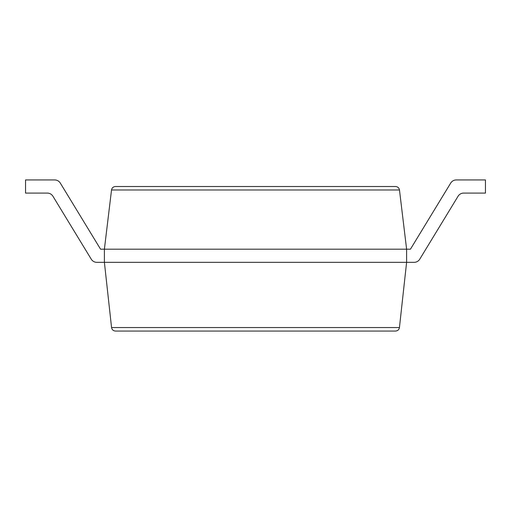 <?xml version="1.0" encoding="UTF-8"?>
<svg xmlns="http://www.w3.org/2000/svg" width="511" height="511" viewBox="0 0 511 511"><rect width="100%" height="100%" fill="white"/><g stroke="black" fill="none" stroke-linecap="round" stroke-linejoin="round"><path stroke-width="0.77" d="M47.325 193.088A6.573 6.573 0 0 1 52.933 196.237A6.573 6.573 0 0 0 47.325 193.088L25.55 193.088L25.55 179.942L54.709 179.942A6.573 6.573 0 0 1 60.317 183.098L100.552 249.189L104.391 249.189L111.526 189.983C111.96 187.85 113.27 186.694 115.441 186.515L395.559 186.515C397.73 186.694 399.04 187.85 399.474 189.983L406.609 249.189L406.609 262.335L399.442 327.545C399.021 329.704 397.711 330.873 395.52 331.058L115.48 331.058C113.289 330.873 111.979 329.704 111.558 327.545L399.442 327.545M458.067 196.237L419.755 259.179L458.067 196.237A6.573 6.573 0 0 1 463.675 193.088L485.45 193.088L485.45 179.942L456.291 179.942A6.573 6.573 0 0 0 450.683 183.098L410.448 249.189L104.391 249.189L104.391 262.335L111.558 327.545M91.245 259.179L52.933 196.237L91.245 259.179A6.573 6.573 0 0 0 96.86 262.335L414.14 262.335A6.573 6.573 0 0 0 419.755 259.179M25.55 179.942L54.709 179.942M60.317 183.098L100.552 249.189M450.683 183.098L410.448 249.189M406.609 262.335L414.14 262.335M111.526 189.983L399.474 189.983"/></g></svg>

